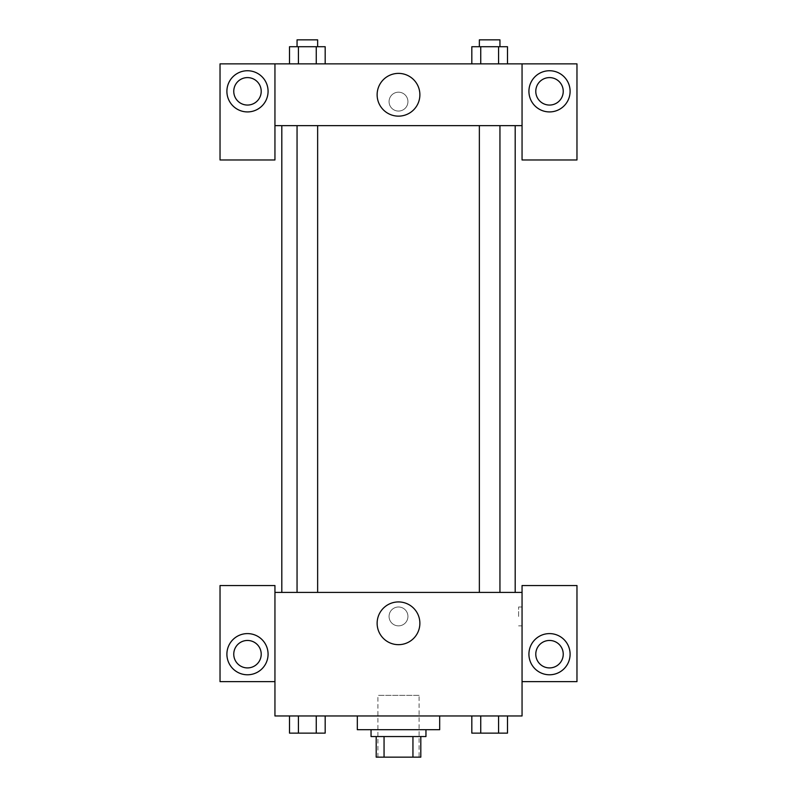 <?xml version="1.0" encoding="UTF-8"?>
<svg xmlns="http://www.w3.org/2000/svg" width="797" height="797" viewBox="0 0 797 797"><rect width="100%" height="100%" fill="white"/><g stroke="black" fill="none" stroke-linecap="round" stroke-linejoin="round"><path stroke-width="0.6" stroke-dasharray="3.98 2.99" d="M419.092 695.373L377.908 695.373L419.092 695.373L419.092 757.15L377.908 757.15L419.092 757.15M384.054 757.15L376.194 757.15L376.194 736.558L384.054 736.558L384.054 757.15L420.806 757.15M412.946 736.558L384.054 736.558L412.946 736.558L412.946 757.15M384.054 736.558L376.194 736.558M371.043 736.558L425.957 736.558M398.5 729.693L371.043 729.693L398.5 729.693M439.685 729.693L357.315 729.693M439.685 715.965L357.315 715.965L439.685 715.965M471.824 715.965L471.824 733.13L480.74 733.13L471.824 733.13L480.74 733.13L480.74 715.965L498.573 715.965L471.824 715.965L507.51 715.965L471.804 715.965L507.51 715.965L498.553 715.965L498.573 733.13L507.49 733.13L498.573 733.13L507.49 733.13L507.49 715.965L471.804 715.965L480.76 715.965L480.74 733.13L498.573 733.13L480.74 733.13L498.573 733.13L498.573 715.965L507.49 715.965M289.51 715.965L289.51 733.13L298.427 733.13L289.51 733.13L298.427 733.13L298.427 715.965L316.26 715.965L289.51 715.965L325.196 715.965L289.49 715.965L316.26 715.965L289.49 715.965L298.427 715.965L298.427 733.13L325.176 733.13L316.26 733.13L325.176 733.13L325.176 715.965L316.24 715.965L325.196 715.965L316.26 715.965L316.26 733.13L298.427 733.13L316.26 733.13L316.26 715.965L325.176 715.965L298.427 715.965L325.176 715.965M274.945 681.644L274.945 585.546L220.032 585.546L220.032 681.644L274.945 681.644L274.945 715.965L522.055 715.965L522.055 681.644L576.968 681.644L576.968 585.546L522.055 585.546L522.055 681.644M274.945 616.44L274.945 606.995L274.955 616.44M247.488 674.78A20.592 20.592 0 0 0 265.321 643.896A20.592 20.592 0 0 0 229.656 643.896A20.592 20.592 0 0 0 247.488 674.78M261.217 654.188A13.728 13.728 0 0 1 240.624 666.073A13.728 13.728 0 0 1 240.624 642.302A13.728 13.728 0 0 1 261.217 654.188M377.13 623.304A21.37 21.37 0 0 0 409.19 641.804A21.37 21.37 0 0 0 409.19 604.793A21.37 21.37 0 0 0 377.13 623.304M522.055 616.44L522.055 606.995L522.055 616.44M518.598 616.44L518.598 606.995L518.598 616.44M549.512 674.78A20.592 20.592 0 0 0 567.344 643.896A20.592 20.592 0 0 0 531.679 643.896A20.592 20.592 0 0 0 549.512 674.78M563.24 654.188A13.728 13.728 0 0 1 542.647 666.073A13.728 13.728 0 0 1 542.647 642.302A13.728 13.728 0 0 1 563.24 654.188M398.5 606.995A9.434 9.434 0 0 0 390.331 621.152A9.434 9.434 0 0 0 406.669 621.152A9.434 9.434 0 0 0 398.5 606.995A9.434 9.434 0 0 1 406.669 621.152A9.434 9.434 0 0 1 390.331 621.152A9.434 9.434 0 0 1 398.5 606.995M274.945 592.41L522.055 592.41M317.644 592.41L297.052 592.41L317.644 592.41L297.052 592.41L317.644 592.41L317.644 125.647L297.052 125.647L317.644 125.647M499.948 592.41L479.356 592.41L499.948 592.41L479.356 592.41L499.948 592.41L499.948 125.647L479.356 125.647L499.948 125.647M515.191 592.41L281.809 592.41L515.191 592.41M515.191 125.647L281.809 125.647L515.191 125.647M522.055 125.647L274.945 125.647L274.945 159.968L220.032 159.968L220.032 63.87L576.968 63.87L576.968 159.968L522.055 159.968L522.055 63.87M407.934 101.627A9.434 9.434 0 0 0 393.778 93.458A9.434 9.434 0 0 0 393.778 109.797A9.434 9.434 0 0 0 407.934 101.627A9.434 9.434 0 0 1 393.778 109.797A9.434 9.434 0 0 1 393.778 93.458A9.434 9.434 0 0 1 407.934 101.627M261.217 91.326A13.728 13.728 0 0 0 240.624 79.441A13.728 13.728 0 0 0 240.624 103.221A13.728 13.728 0 0 0 261.217 91.326M563.24 91.326A13.728 13.728 0 0 0 542.647 79.441A13.728 13.728 0 0 0 542.647 103.221A13.728 13.728 0 0 0 563.24 91.326M247.488 111.919A20.592 20.592 0 0 0 265.321 81.035A20.592 20.592 0 0 0 229.656 81.035A20.592 20.592 0 0 0 247.488 111.919M549.512 111.919A20.592 20.592 0 0 0 567.344 81.035A20.592 20.592 0 0 0 531.679 81.035A20.592 20.592 0 0 0 549.512 111.919M274.945 63.87L274.945 125.647M325.176 63.87L289.49 63.87L325.196 63.87L289.49 63.87L325.176 63.87L325.176 46.714L316.26 46.714L325.176 46.714L316.26 46.714L316.26 63.87L289.51 63.87L316.26 63.87L316.26 46.714L298.427 46.714L316.26 46.714L316.26 63.87M471.824 63.87L507.51 63.87L471.804 63.87L507.51 63.87L471.824 63.87L507.49 63.87L471.824 63.87L471.824 46.714L507.49 46.714L498.573 46.714L498.573 63.87L498.573 46.714L480.74 46.714L480.74 63.87L480.74 46.714L471.824 46.714L507.49 46.714L507.49 63.87M377.13 94.763A21.37 21.37 0 0 0 409.19 113.274A21.37 21.37 0 0 0 409.19 76.253A21.37 21.37 0 0 0 377.13 94.763M522.055 101.627L522.055 111.062L522.045 101.627M274.945 101.627L274.945 111.062L274.955 101.627M499.948 46.714L479.356 46.714L499.948 46.714L479.356 46.714L499.948 46.714L499.948 39.85L479.356 39.85L499.948 39.85L479.356 39.85L479.356 46.714M289.51 63.87L289.51 46.714L298.427 46.714L298.427 63.87L289.51 63.87L298.427 63.87L298.427 46.714L289.51 46.714L316.26 46.714M317.644 46.714L297.052 46.714L317.644 46.714L297.052 46.714L317.644 46.714L317.644 39.85L297.052 39.85L317.644 39.85L297.052 39.85L297.052 46.714M498.573 46.714L498.573 63.87M480.74 46.714L480.74 63.87M298.427 46.714L298.427 63.87M499.948 733.13L479.356 733.13M317.644 733.13L297.052 733.13M498.573 715.965L498.573 733.13M480.74 715.965L480.74 733.13M316.26 715.965L316.26 733.13M298.427 715.965L298.427 733.13M377.908 757.15L377.908 695.373M522.055 606.995L518.598 606.995M522.055 625.874L518.598 625.874M297.052 125.647L297.052 592.41M479.356 125.647L479.356 592.41"/><path stroke-width="1.2" d="M412.946 736.558L412.946 757.15L376.194 757.15L376.194 736.558M412.946 757.15L420.806 757.15L420.806 736.558L420.806 757.15M425.957 729.693L425.957 736.558L371.043 736.558L371.043 729.693M384.054 736.558L384.054 757.15M357.315 715.965L357.315 729.693L439.685 729.693L439.685 715.965M522.055 681.644L576.968 681.644L576.968 585.546L522.055 585.546L522.055 715.965L274.945 715.965L274.945 585.546L220.032 585.546L220.032 681.644L274.945 681.644M247.488 674.78A20.592 20.592 0 0 1 229.656 643.896A20.592 20.592 0 0 1 265.321 643.896A20.592 20.592 0 0 1 247.488 674.78M233.76 654.188A13.728 13.728 0 0 1 247.488 640.459A13.728 13.728 0 0 1 261.217 654.188A13.728 13.728 0 0 1 247.488 667.916A13.728 13.728 0 0 1 233.76 654.188M377.13 623.304A21.37 21.37 0 0 1 409.19 604.793A21.37 21.37 0 0 1 409.19 641.804A21.37 21.37 0 0 1 377.13 623.304M522.055 592.41L274.945 592.41M549.512 674.78A20.592 20.592 0 0 1 531.679 643.896A20.592 20.592 0 0 1 567.344 643.896A20.592 20.592 0 0 1 549.512 674.78M535.783 654.188A13.728 13.728 0 0 1 549.512 640.459A13.728 13.728 0 0 1 563.24 654.188A13.728 13.728 0 0 1 549.512 667.916A13.728 13.728 0 0 1 535.783 654.188M515.191 125.647L515.191 592.41M499.948 592.41L499.948 125.647M317.644 125.647L317.644 592.41M522.055 125.647L522.055 159.968L576.968 159.968L576.968 63.87L522.055 63.87L522.055 125.647L274.945 125.647L274.945 159.968L220.032 159.968L220.032 63.87L274.945 63.87L274.945 125.647M261.217 91.326A13.728 13.728 0 0 1 247.488 105.055A13.728 13.728 0 0 1 233.76 91.326A13.728 13.728 0 0 1 247.488 77.598A13.728 13.728 0 0 1 261.217 91.326M247.488 111.919A20.592 20.592 0 0 1 229.656 81.035A20.592 20.592 0 0 1 265.321 81.035A20.592 20.592 0 0 1 247.488 111.919M563.24 91.326A13.728 13.728 0 0 1 542.647 103.221A13.728 13.728 0 0 1 542.647 79.441A13.728 13.728 0 0 1 563.24 91.326M549.512 111.919A20.592 20.592 0 0 1 531.679 81.035A20.592 20.592 0 0 1 567.344 81.035A20.592 20.592 0 0 1 549.512 111.919M522.055 63.87L274.945 63.87M377.13 94.763A21.37 21.37 0 0 1 409.19 76.253A21.37 21.37 0 0 1 409.19 113.274A21.37 21.37 0 0 1 377.13 94.763M507.49 63.87L507.49 46.714L471.824 46.714L471.824 63.87M498.573 46.714L498.573 63.87M480.74 46.714L480.74 63.87M479.356 46.714L479.356 39.85L499.948 39.85L499.948 46.714M325.176 63.87L325.176 46.714L289.51 46.714L289.51 63.87M316.26 46.714L316.26 63.87M298.427 46.714L298.427 63.87M297.052 46.714L297.052 39.85L317.644 39.85L317.644 46.714M507.49 715.965L507.49 733.13L471.824 733.13L471.824 715.965M498.573 715.965L498.573 733.13M480.74 715.965L480.74 733.13M499.948 733.13L479.356 733.13M325.176 715.965L325.176 733.13L289.51 733.13L289.51 715.965M316.26 715.965L316.26 733.13M298.427 715.965L298.427 733.13M317.644 733.13L297.052 733.13M281.809 125.647L281.809 592.41M479.356 592.41L479.356 125.647M297.052 125.647L297.052 592.41"/></g></svg>
